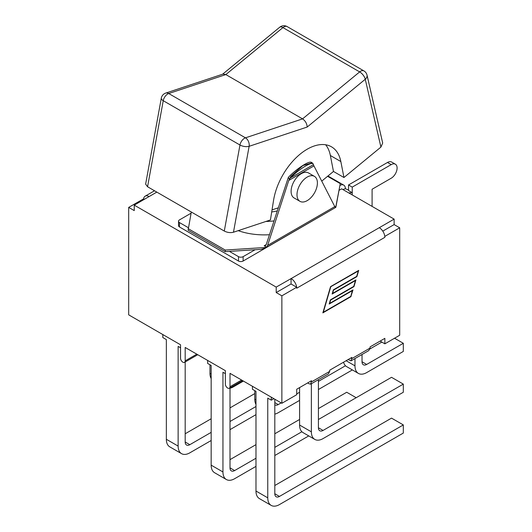 <?xml version="1.0" encoding="UTF-8"?>
<svg xmlns="http://www.w3.org/2000/svg" width="532" height="532" viewBox="0 0 532 532"><rect width="100%" height="100%" fill="white"/><g stroke="black" fill="none" stroke-linecap="round" stroke-linejoin="round"><path stroke-width="0.8" d="M299.982 201.349L294.09 197.951A14.431 8.332 -60 0 1 294.09 181.286A14.431 8.332 -60 0 1 308.52 172.953L314.412 176.351A14.431 8.332 120 0 0 299.982 184.684A14.431 8.332 120 0 0 299.982 201.349A14.431 8.332 120 0 0 311.1 197.485A14.431 8.332 120 0 0 317.405 182.961A14.431 8.332 120 0 0 314.412 176.351M278.196 207.852L272.038 209.894M307.197 127.035L365.258 79.261L380.919 147.098L343.958 177.508L340.839 161.548A48.552 28.03 -60 0 0 331.469 146.805A48.552 28.03 -60 0 0 297.288 156.614A48.552 28.03 -60 0 0 273.548 200.398L270.429 219.962L233.475 232.231L249.129 146.307L307.197 127.035C306.917 123.557 305.368 120.837 302.555 118.882L245.458 137.835A6.564 3.791 120 0 0 239.972 145.01L224.291 231.054C227.383 232.59 230.442 232.976 233.475 232.231M147.564 186.759L163.244 100.708A6.564 2.82 -169.7 0 1 161.302 98.154L145.635 184.132L147.564 186.759L224.291 231.054M343.958 177.508L333.471 171.457L330.359 155.497A48.552 28.03 120 0 0 325.657 144.77M333.471 171.457L321.734 181.119M380.919 147.098L382.688 143.028M279.726 27.218A6.564 6.564 0 0 1 287.174 26.6A6.564 3.791 -60 0 0 282.924 27.598L225.827 74.58L168.724 93.532L245.458 137.835A6.564 4.495 71.6 0 1 249.129 146.307A6.564 2.82 -169.7 0 1 239.972 145.01L163.244 100.708A6.564 3.791 -60 0 1 168.724 93.532A6.564 4.495 71.6 0 0 165.691 93.1L222.994 74.081L225.827 74.58L302.555 118.882L359.659 71.9L282.924 27.598A6.564 2.919 -129.4 0 0 279.726 27.218L222.602 74.214M188.295 227.663L179.483 222.576A3.278 1.895 180 0 1 178.519 221.232A3.278 1.895 180 0 1 179.483 219.896L191.081 213.199M229.398 251.39L255.074 249.747L243.131 256.643A3.278 1.895 180 0 1 238.489 256.643L229.398 251.39L225.222 251.663L188.109 230.23L191.307 212.009M372.094 206.396L372.094 189.252L391.206 178.22A8.332 4.808 120 0 0 396.653 170.878A8.332 4.808 120 0 0 395.376 164.202A8.332 4.808 120 0 0 391.206 164.614L352.244 187.111L352.244 192.684L348.746 192.917M342.861 189.518L345.374 188.72L348.527 190.05M395.376 164.202L391.665 162.06A8.332 4.808 120 0 0 387.496 162.473L348.527 184.97L348.527 190.542L352.244 192.684L352.244 194.931M348.527 184.97L352.244 187.111M340.267 185.262A7.874 4.549 -60 0 1 343.745 185.116A7.874 4.549 -60 0 1 345.374 188.72M384.789 236.328A7.874 4.549 60 0 1 384.855 237.332L384.789 236.328A7.874 4.549 -120 0 0 379.289 227.689L394.132 219.118L341.664 188.827L339.323 190.177M238.489 256.643L238.489 261.032A3.278 1.895 180 0 0 243.131 261.032L333.311 208.797M238.489 261.032L179.483 226.965A3.278 1.895 180 0 1 178.519 225.628L178.519 221.232M265.142 248.158L335.838 207.34L340.274 183.626L335.725 207.247L335.26 207.52L313.328 164.694L290.273 178.007L288.783 180.434L267.616 245.398L266.599 247.161L265.142 248.158L260.713 249.382L255.074 249.747M290.273 178.007L291.35 176.943A17.769 3.757 -38.8 0 1 313.115 163.829A17.769 3.757 -38.8 0 1 313.288 164.202L313.328 164.694M266.133 247.427L225.222 250.053L225.222 251.663M264.191 245.764L265.362 245.757L266.226 244.594L264.191 245.764L266.599 247.161M288.357 177.342L266.226 244.594M277.185 210.945A34.114 19.697 180 0 1 271.712 211.949M273.933 220.933A49.809 28.755 180 0 1 265.874 221.472M269.445 234.725A49.809 28.755 180 0 1 238.203 230.655M289.242 179.025L288.357 177.336C296.457 168.824 309.092 160.597 311.36 162.366L312.184 162.839L302.914 165.545L290.851 176.325L288.783 180.434L313.827 165.977M313.115 163.829L312.184 162.839M327.586 176.305L340.274 183.626M225.222 250.053L188.109 228.627M291.35 176.943L290.851 176.325M134.25 205.139L134.25 210.599L128.684 207.387L143.593 198.855A7.874 4.549 60 0 1 145.156 196.175A7.874 4.549 60 0 1 149.093 196.567L134.25 205.139L276.208 287.094L276.208 292.56L291.051 283.988L296.71 287.253L281.867 295.825L276.208 292.56M296.65 287.22A7.874 4.549 60 0 0 291.144 278.575L276.208 287.094M382.781 231.134L394.132 224.584L394.132 219.118M308.56 383.585L307.749 382.874L296.71 389.251L311.506 380.706L310.641 384.157L308.56 383.585M310.641 384.157L328.39 373.916L329.7 371.383L329.7 370.206L351.865 357.404L351 360.856L348.114 359.572L329.7 370.206M351 360.856L368.749 350.615L370.059 348.081L370.059 346.904L384.855 338.359L384.855 343.825L380.121 341.092L370.059 346.904M143.593 198.855L144.365 199.3M352.517 290.565L329.188 304.031L330.419 299.842L353.747 286.376L355.449 280.57L332.121 294.036L333.351 289.847L356.679 276.381L358.249 271.007L330.611 286.801L323.316 312.244L350.814 296.371L352.377 290.485L329.248 303.839M330.751 286.881L323.316 312.244M355.449 280.57L332.181 293.844M358.249 271.007L330.611 286.801M322.911 312.676L350.887 296.53L352.783 290.046M351.027 296.61L322.851 312.876L330.545 286.642L358.714 270.382L356.886 276.62L333.557 290.086L332.586 293.405L355.915 279.938L353.953 286.615L330.631 300.081L329.654 303.4L352.982 289.933L350.887 296.53M329.654 303.4L330.492 300.001L353.813 286.535L355.715 280.051M332.586 293.405L333.424 290.007L356.746 276.54L358.521 270.495M291.051 278.522L291.051 283.988M384.855 237.332L296.71 288.218L296.71 287.253M241.601 380.034L230.004 386.731L230.004 373.338L281.867 403.283L296.71 394.711L296.71 389.251M394.132 224.584L399.698 227.796L384.855 236.368M211.164 440.516L189.824 452.838A16.532 9.543 -60 0 1 181.558 453.656A16.532 9.543 -60 0 1 178.134 446.089L178.134 346.399L180.548 347.788M162.825 334.555L162.825 337.554L166.35 339.596L166.35 439.286A16.532 9.543 120 0 0 169.775 446.853L181.558 453.656M255.978 414.641L230.004 429.643M185.189 361.966L185.189 442.012A6.564 3.791 120 0 0 186.546 445.018A6.564 3.791 120 0 0 189.824 444.692L211.164 432.37M230.004 421.497L255.978 406.501M254.775 393.587L230.004 407.891M211.164 418.764L185.189 433.766M243.41 381.078L233.435 386.837A16.532 9.543 -60 0 1 230.004 388.227M209.96 364.766L209.96 373.284A16.532 9.543 120 0 0 211.164 378.565M299.589 400.39L278.249 412.712A16.532 9.543 -60 0 1 274.811 414.102M254.775 390.641L254.775 399.16A16.532 9.543 120 0 0 255.978 404.433M352.364 369.92L318.422 389.517M274.811 404.799A6.564 3.791 120 0 0 274.964 404.899A6.564 3.791 120 0 0 278.249 404.573L281.169 402.884M296.71 393.913L299.589 392.25M318.422 381.377L345.494 365.75M255.978 466.384L234.639 478.707A16.532 9.543 -60 0 1 226.373 479.525A16.532 9.543 -60 0 1 222.948 471.957L222.948 372.267L225.362 373.663M207.64 360.43L207.64 363.429L211.164 365.464L211.164 465.154A16.532 9.543 120 0 0 214.589 472.722L226.373 479.525M308.753 435.921L274.811 455.512M230.004 387.841L230.004 467.887A6.564 3.791 120 0 0 231.36 470.893A6.564 3.791 120 0 0 234.639 470.567L255.978 458.245M274.811 447.372L301.883 431.745M318.422 408.589L346.718 392.25L356.181 397.717M299.589 419.462L274.811 433.766M255.978 444.639L230.004 459.641M362.033 354.492L362.033 361.767A6.564 3.791 120 0 0 363.389 364.772A6.564 3.791 120 0 0 366.668 364.447L403.316 343.286L403.316 351.433L366.668 372.593A16.532 9.543 -60 0 1 358.402 373.411A16.532 9.543 -60 0 1 354.977 365.843L354.977 358.561M343.566 362.199A16.532 9.543 120 0 0 346.618 366.608L358.402 373.411M394.551 338.226L403.316 343.286M381.836 342.083L369.959 348.939M318.422 379.668L318.422 427.768A6.564 3.791 120 0 0 319.779 430.767A6.564 3.791 120 0 0 323.064 430.441L403.316 384.111L403.316 392.25L323.064 438.587A16.532 9.543 -60 0 1 314.798 439.405A16.532 9.543 -60 0 1 311.373 431.838L311.373 383.738M299.589 387.589L299.589 425.035A16.532 9.543 120 0 0 303.014 432.602L314.798 439.405M318.422 419.515L391.532 377.308L403.316 384.111M274.811 399.213L274.811 493.763A6.564 3.791 120 0 0 276.175 496.762A6.564 3.791 120 0 0 279.453 496.436L403.316 424.928L403.316 433.068L279.453 504.582A16.532 9.543 -60 0 1 271.187 505.4A16.532 9.543 -60 0 1 267.762 497.832L267.762 398.142L271.287 400.177L273.887 398.674M252.454 386.305L252.454 389.304L255.978 391.339L255.978 491.029A16.532 9.543 120 0 0 259.403 498.597L271.187 505.4M274.811 485.51L391.532 418.125L403.316 424.928M271.287 397.178L271.287 400.177M128.684 207.387L128.684 314.844L180.548 344.789L180.548 358.182A3.278 1.895 60 0 0 181.977 361.481A3.278 1.895 60 0 0 184.504 362.358A3.278 1.895 60 0 0 185.189 360.856L185.189 347.469L225.362 370.664L225.362 384.051A3.278 1.895 60 0 0 226.792 387.356A3.278 1.895 60 0 0 229.319 388.234A3.278 1.895 60 0 0 230.004 386.731M281.867 403.283L281.867 295.825M399.698 227.796L399.698 335.253L384.855 343.825M340.839 161.548L330.359 155.497M287.174 26.6L363.901 70.902A6.564 3.791 120 0 0 359.659 71.9A6.564 2.919 -129.4 0 1 365.258 79.261A6.564 4.555 167 0 0 367.014 75.105L382.688 143.008M387.496 162.473L391.206 164.614M179.483 226.965L179.483 222.576M243.131 261.032L243.131 256.643M334.987 206.502L267.616 245.398M149.093 196.567L156.827 192.105M291.144 278.575L379.289 227.689M370.059 348.081L351.865 358.588M329.7 371.383L311.506 381.89M178.134 446.089L166.35 439.286M189.824 444.692L185.189 442.012M211.164 373.983L209.96 373.284M255.978 399.858L254.775 399.16M278.249 404.573L274.811 402.591M222.948 471.957L211.164 465.154M234.639 470.567L230.004 467.887M354.977 365.843L346.119 360.723M366.668 364.447L362.033 361.767M311.373 431.838L299.589 425.035M323.064 430.441L318.422 427.768M267.762 497.832L255.978 491.029M279.453 496.436L274.811 493.763M196.787 354.166L185.189 360.856M165.691 93.1A6.564 6.564 0 0 0 161.302 98.154M367.014 75.105A6.564 6.564 0 0 0 363.901 70.902M327.958 175.999L343.745 185.116M145.156 196.175L154.519 190.769M242.559 380.593L229.319 388.234M197.744 354.718L184.504 362.358"/></g></svg>
